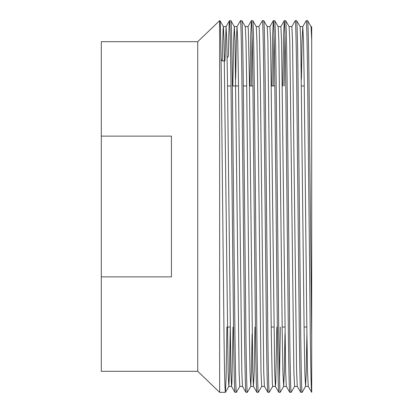 <?xml version="1.0" encoding="UTF-8"?>
<svg xmlns="http://www.w3.org/2000/svg" width="413" height="413" viewBox="0 0 413 413"><rect width="100%" height="100%" fill="white"/><g stroke="black" fill="none" stroke-linecap="round" stroke-linejoin="round"><path stroke-width="0.62" d="M225.405 392.35C224.946 391.534 224.491 373.388 224.032 337.917L221.296 75.083C220.836 39.612 220.382 21.466 219.922 20.65L219.649 20.65L219.649 392.35L225.431 392.329L226.102 377.627L226.907 327.039M230.284 327.039L229.525 372.144L228.828 386.418L228.141 372.722L224.047 40.856L223.376 26.602L219.922 20.65M302.77 26.602L303.478 40.278L304.164 79.281L306.905 333.719L307.571 372.144L308.248 386.398L311.696 392.35L311.696 337.917L308.96 75.083C308.501 39.612 308.046 21.466 307.587 20.65L306.193 20.671L302.77 26.602L302.094 40.856L301.423 79.281M311.696 337.917L311.696 40.278L311.041 26.602L307.587 20.65M311.696 392.35C311.242 391.534 310.782 373.388 310.328 337.917L307.587 75.083C307.133 39.612 306.673 21.466 306.219 20.65M306.905 333.719L306.234 372.144L305.563 386.398L302.11 392.35C301.655 391.534 301.196 373.388 300.741 337.917L298 75.083C297.546 39.612 297.086 21.466 296.632 20.65L295.233 20.671L291.81 26.602M305.563 386.398L304.851 372.722L304.164 333.719L300.757 40.856L300.081 26.602L296.632 20.65M302.11 392.35L300.716 392.329L297.288 386.398L296.617 372.144L292.523 40.278L291.836 26.582L289.095 26.582M300.741 392.35C300.282 391.534 299.828 373.388 299.368 337.917L296.632 75.083C296.173 39.612 295.718 21.466 295.259 20.65M294.603 386.398L291.15 392.35C290.695 391.534 290.241 373.388 289.781 337.917L287.04 75.083C286.586 39.612 286.132 21.466 285.672 20.65L284.278 20.671L283.602 35.373L282.802 85.961M297.314 386.418L294.577 386.418L293.891 372.722L289.797 40.856L289.126 26.602L285.672 20.65M291.15 392.35L289.756 392.329L286.333 386.398L285.657 372.144L281.563 40.278L280.876 26.582L278.14 26.582M289.781 392.35C289.327 391.534 288.868 373.388 288.413 337.917L285.672 75.083C285.218 39.612 284.758 21.466 284.304 20.65M284.985 333.719L284.32 372.144L283.643 386.398L280.195 392.35C279.735 391.534 279.281 373.388 278.821 337.917L276.085 75.083C275.626 39.612 275.172 21.466 274.712 20.65L273.318 20.671L272.647 35.373L271.842 85.961M283.643 386.398L282.931 372.722L282.249 333.719L278.837 40.856L278.166 26.602L274.712 20.65M280.195 392.35L278.796 392.329L275.373 386.398L274.702 372.144L270.603 40.278L269.921 26.582L267.18 26.582M278.821 392.35C278.367 391.534 277.913 373.388 277.453 337.917L274.712 75.083C274.258 39.612 273.804 21.466 273.344 20.65M272.688 386.398L269.235 392.35C268.78 391.534 268.321 373.388 267.867 337.917L265.125 75.083C264.671 39.612 264.212 21.466 263.757 20.65L262.358 20.671L258.936 26.602M276.855 327.039L275.729 383.027L275.399 386.418L272.657 386.418L272.327 383.027L271.289 333.719L267.882 40.856L267.206 26.602L263.757 20.65M269.235 392.35L267.841 392.329L264.413 386.398L263.742 372.144L260.329 79.281L259.297 29.973L258.961 26.582L256.22 26.582L252.823 20.671L251.403 20.671L250.727 35.373L249.927 85.961M267.867 392.35C267.407 391.534 266.953 373.388 266.493 337.917L263.757 75.083C263.298 39.612 262.844 21.466 262.384 20.65M261.728 386.398L258.275 392.35C257.82 391.534 257.366 373.388 256.907 337.917L254.165 75.083C253.711 39.612 253.257 21.466 252.797 20.65M258.275 392.35L256.881 392.329L253.458 386.398L252.782 372.144L249.375 79.281L248.337 29.973L248.006 26.582L245.265 26.582L241.842 20.65L240.443 20.671L237.021 26.602L236.344 40.856L235.678 79.281M256.907 392.35C256.452 391.534 255.993 373.388 255.539 337.917L252.797 75.083C252.343 39.612 251.884 21.466 251.429 20.65M252.111 333.719L251.445 372.144L250.768 386.398L247.32 392.35C246.86 391.534 246.406 373.388 245.952 337.917L243.211 75.083C242.751 39.612 242.297 21.466 241.842 20.65M247.32 392.35L245.926 392.329L242.498 386.398L241.827 372.144L238.415 79.281L237.733 40.278L237.021 26.602M245.952 392.35C245.492 391.534 245.038 373.388 244.579 337.917L241.842 75.083C241.383 39.612 240.929 21.466 240.469 20.65M239.814 386.398L236.36 392.35C235.906 391.534 235.446 373.388 234.992 337.917L232.251 75.083C231.796 39.612 231.337 21.466 230.882 20.65L229.489 20.671L226.061 26.602L224.987 60.943M242.524 386.418L239.788 386.418L239.101 372.722L235.007 40.856L234.331 26.602L230.882 20.65M236.36 392.35L234.966 392.329L231.538 386.398L230.867 372.144L227.46 79.281L226.773 40.278L226.061 26.602M234.992 392.35C234.532 391.534 234.078 373.388 233.624 337.917L230.882 75.083C230.423 39.612 229.969 21.466 229.514 20.65C229.158 20.841 228.792 32.668 228.41 56.142L227.14 57.923M284.985 34.795L284.17 85.961M280.329 327.039L279.508 378.205M274.031 34.795L273.21 85.961M252.111 34.795L251.295 85.961M224.367 56.142L225.07 56.142M306.818 327.039L304.076 327.039M284.903 327.039L282.162 327.039M273.943 327.039L271.207 327.039M230.113 327.039L227.372 327.039M304.252 85.961L301.511 85.961M274.846 85.961L271.377 85.961M252.932 85.961L249.457 85.961M246.721 85.961L243.345 85.961M238.502 85.961L232.385 85.961M231.017 85.961L227.542 85.961M197.734 371.313L197.734 41.687L101.304 41.687L101.304 136.125L171.436 136.125L171.436 276.875L101.304 276.875L101.304 371.313L197.734 371.313L219.649 392.35M197.734 41.687L219.649 20.65M311.696 40.278L311.696 27.294M311.696 65.775L311.696 85.961M101.304 136.125L101.304 276.875M254.94 327.039L254.165 372.722L253.458 386.398M233.02 327.039L231.899 383.027L231.569 386.418L228.828 386.418M224.45 60.943L222.246 60.943L221.074 59.302M264.439 386.418L261.703 386.418L261.016 372.722L257.593 79.281L256.922 40.856L256.251 26.602M250.768 386.398L250.056 372.722L249.375 333.719L246.633 79.281L245.962 40.856L245.291 26.602M234.331 26.602L233.624 40.278L232.849 85.961M226.087 26.582L223.35 26.582L223.087 28.729L222.246 60.943M311.696 26.582L311.015 26.582M308.274 386.418L305.532 386.418M302.796 26.582L300.055 26.582M286.359 386.418L283.617 386.418M253.484 386.418L250.743 386.418M237.047 26.582L234.305 26.582M284.278 20.671L280.85 26.602M273.318 20.671L269.895 26.602M251.403 20.671L247.976 26.602M228.854 386.398L225.431 392.329"/></g></svg>
